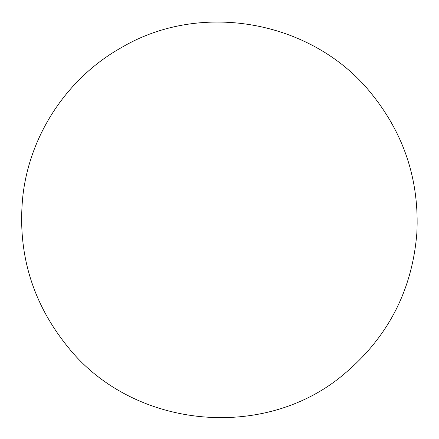 <?xml version="1.0" encoding="UTF-8"?>
<svg xmlns="http://www.w3.org/2000/svg" width="439" height="439" viewBox="0 0 439 439"><rect width="100%" height="100%" fill="white"/><g stroke="black" fill="none" stroke-linecap="round" stroke-linejoin="round"><path stroke-width="0.66" d="M121.735 47.423C67.782 77.412 29.962 134.142 22.916 195.47C17.011 251.816 31.806 302.076 67.299 346.256C132.468 428.991 265.227 442.161 345.027 373.293C388.383 336.51 412.325 289.773 416.852 233.082C419.454 181.367 404.615 135.261 372.332 94.764C314.505 21.198 202.352 -0.181 121.735 47.423"/></g></svg>
